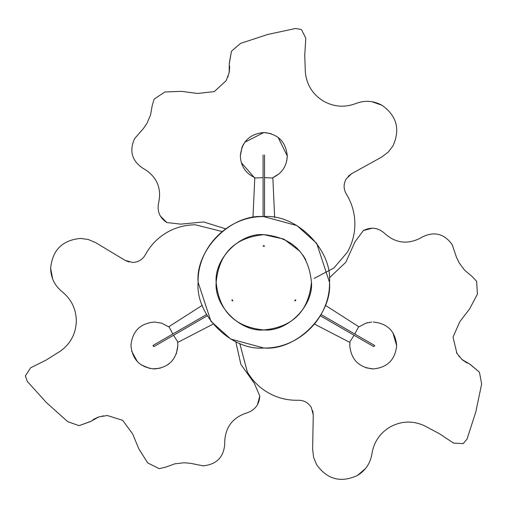 <?xml version="1.0" encoding="UTF-8"?>
<svg xmlns="http://www.w3.org/2000/svg" width="507" height="507" viewBox="0 0 507 507"><rect width="100%" height="100%" fill="white"/><g stroke="black" fill="none" stroke-linecap="round" stroke-linejoin="round"><path stroke-width="0.76" d="M263.811 347.998L230.698 339.044L210.937 321.299L198.123 282.31C197.21 247.213 228.714 215.716 263.811 216.622L296.925 225.577L316.685 243.328L329.499 282.31C330.406 317.414 298.908 348.911 263.811 347.998C231.312 350.939 195.182 314.809 198.123 282.31C195.182 249.812 231.312 213.681 263.811 216.622C296.31 213.681 332.44 249.812 329.499 282.31C332.44 314.809 296.31 350.939 263.811 347.998M311.456 282.31C308.63 253.373 292.748 237.491 263.811 234.665C240.236 232.536 214.036 258.741 216.166 282.31C214.036 305.886 240.236 332.085 263.811 329.956C287.38 332.085 313.586 305.886 311.456 282.31C308.63 311.247 292.748 327.129 263.811 329.956C234.874 327.129 218.992 311.247 216.166 282.31C218.992 253.373 234.874 237.491 263.811 234.665L283.806 239.063L300.1 251.447M302.977 255.186L305.746 259.698M202.28 305.315L168.983 326.622L172.805 334.018M173.527 335.273L178.02 342.282L213.124 324.093M263.089 177.64L254.768 178.033L252.974 217.522M168.983 326.622L168.654 326.831L161.644 323.155L154.407 322.015C140.16 323.403 132.34 331.223 130.945 345.476C132.34 359.723 140.16 367.543 154.407 368.938C168.647 367.556 176.468 359.736 177.868 345.476L177.672 342.459L178.02 342.282M274.648 217.522L272.855 178.033L264.534 177.64M314.498 324.093L349.602 342.282L354.095 335.273M354.818 334.018L358.639 326.622L325.342 305.315M254.768 178.033L241.319 162.665M154.692 322.015L154.293 322.015M272.855 178.033L272.836 177.64C282 173.324 286.81 166.106 287.273 155.985C285.878 141.732 278.058 133.911 263.811 132.523C249.558 133.911 241.738 141.732 240.35 155.985C240.8 166.093 245.616 173.312 254.787 177.64M131.649 351.167L137.327 361.561M141.396 364.996L150.047 368.526M152.848 368.881L160.364 368.164M161.866 323.232L161.372 323.073M240.35 155.985L241.928 147.524M242.124 147.03L243.696 143.906M244.767 142.283L263.811 132.523L271.08 133.677M278.102 137.384L287.273 155.985L286.797 160.668M281.962 170.853L280.434 172.538M278.818 174.015L272.836 177.64M358.639 326.622L358.969 326.831L365.978 323.155L367.797 322.648M371.739 322.059L365.978 323.155L358.969 326.831M392.874 332.681L396.67 345.711M373.45 368.931L365.978 367.79M349.773 346.42L349.944 342.459L349.602 342.282M167.665 364.831L169.218 363.671M176.303 353.899L177.868 345.476M168.654 326.831L168.045 326.381M349.944 342.459L349.754 345.476C351.155 359.736 358.975 367.556 373.215 368.938C387.462 367.543 395.283 359.723 396.67 345.476C395.283 331.223 387.462 323.403 373.215 322.015M374.343 345.292L321.058 314.53M373.995 345.204L374.717 345.926L373.621 346.547M295.79 300.359L295.429 299.732L294.706 300.981L295.79 300.359M153.627 345.204L152.905 345.926L153.995 346.547M232.193 299.732L231.832 300.359L232.916 300.981L232.193 299.732M263.089 155.034L263.089 216.622M264.534 155.034L264.534 216.622M263.811 245.496L263.089 246.218L264.534 246.218L263.811 245.496M469.894 364.235L479.445 372.208L481.65 383.983L475.8 411.938L467.029 439.119L463.195 443.619L453.531 443.08L439.322 433.656L424.055 425.557C412.495 420.493 401.138 420.981 389.991 427.014C379.838 433.181 373.811 442.129 371.91 453.86C370.376 463.335 365.503 470.559 357.302 475.547C340.755 483.063 327.192 479.426 316.615 464.646L313.643 457.472L312.629 449.196L313.269 414.954L311.342 407.463C308.319 402.659 303.991 400.257 298.357 400.251C287.507 400.555 277.392 398.008 267.994 392.627C259.305 387.532 252.416 380.63 247.34 371.929L239.748 343.435L247.34 371.929C252.416 380.63 259.305 387.532 267.994 392.627C277.392 398.008 287.507 400.555 298.357 400.251C303.991 400.257 308.319 402.659 311.342 407.463L311.342 407.463M372.214 228.188L363.38 230.539L355.065 241.738L345.761 262.322L329.347 277.842L345.761 262.322L355.065 241.738L363.38 230.539C371.137 226.673 378.235 227.643 384.674 233.435C395.378 243.081 407.197 244.691 420.119 238.265L421.602 237.352C433.853 231.034 444.043 233.435 452.155 244.57L456.446 257.201L459.127 262.81L464.551 270.136L472.004 276.41L476.618 281.277L477.417 294.117L469.653 308.839L459.786 321.711L453.017 337.123L456.991 353.639M481.65 383.983L479.445 372.208L470.128 364.324L462.01 359.495L456.458 352.752M420.721 237.91L421.602 237.352C433.853 231.034 444.043 233.435 452.155 244.57M467.029 439.119L463.195 443.619L453.531 443.08L439.322 433.656L424.055 425.557M472.004 276.41L476.618 281.277L477.417 294.117M316.615 464.646L313.643 457.472L312.629 449.196L313.269 414.954L312.711 410.695M365.503 468.563L357.302 475.547M458.911 356.301L459.291 356.757M461.471 359.013L463.88 360.978M464.906 361.681L467.467 363.158M90.747 421.38L79.073 425.665L67.767 421.685L46.486 402.647L27.327 381.454L25.35 375.883L30.648 367.784L45.915 360.192L60.561 351.015C70.727 343.543 75.987 333.467 76.329 320.785C76.069 308.915 71.335 299.219 62.127 291.709C54.686 285.644 50.858 277.811 50.649 268.216C52.411 250.122 62.342 240.198 80.429 238.429L88.129 239.443L95.804 242.707L125.14 260.383L132.587 262.455C138.259 262.239 142.505 259.692 145.325 254.812C150.49 245.268 157.753 237.777 167.114 232.333C175.872 227.358 185.289 224.842 195.36 224.797L222.148 231.522L195.36 224.797C185.289 224.842 175.872 227.358 167.114 232.333C157.753 237.777 150.49 245.268 145.325 254.812C142.505 259.692 138.259 262.239 132.587 262.455L132.587 262.455M257.41 404.814L259.793 395.98L254.248 383.184L240.844 364.318L235.806 341.731L240.844 364.318L254.248 383.184L259.793 395.98C259.254 404.63 254.869 410.296 246.63 412.977C232.928 417.426 225.628 426.85 224.728 441.261L224.778 442.998C224.126 456.769 216.952 464.387 203.25 465.851L190.169 463.252L183.971 462.771L174.915 463.804L165.751 467.118L159.23 468.677L147.714 462.948L138.842 448.866L132.631 433.891L122.669 420.316L107.167 415.487M46.486 402.647L67.767 421.685L79.073 425.665L90.557 421.539L98.795 416.925L107.408 415.48M224.74 441.958L224.778 442.998C224.126 456.769 216.952 464.387 203.25 465.851M27.327 381.454L25.35 375.883L30.648 367.784L45.915 360.192L60.561 351.015M165.751 467.118L159.23 468.677L147.714 462.948L138.842 448.866L132.631 433.891M52.595 278.806L50.649 268.216M103.162 415.822L102.484 415.943M99.486 416.697L96.577 417.8M95.455 418.332L92.895 419.815M125.14 260.383L129.101 262.024M229.335 63.438L231.465 51.188L240.559 43.387L267.69 34.476L295.619 28.481L301.437 29.552L305.803 38.19L304.739 55.206L305.36 72.482C306.754 85.024 312.851 94.613 323.656 101.254C334.075 106.964 344.836 107.706 355.946 103.491C364.913 100.082 373.608 100.684 382.031 105.298C396.81 115.869 400.448 129.431 392.931 145.978L388.204 152.138L381.543 157.157L351.566 173.724L346.047 179.142C343.397 184.155 343.48 189.105 346.294 193.991C351.978 203.231 354.837 213.27 354.868 224.1C354.805 234.171 352.27 243.582 347.27 252.334L333.91 268L314.188 278.375L333.91 268L347.27 252.334C352.27 243.582 354.805 234.171 354.868 224.1C354.837 213.27 351.978 203.231 346.294 193.991C343.48 189.105 343.397 184.155 346.047 179.142L346.047 179.142M160.351 216.058L166.809 222.535L180.663 224.138L203.637 221.952L225.672 228.828L203.637 221.952L180.663 224.138L166.809 222.535C159.585 217.75 156.872 211.115 158.672 202.642C161.67 188.553 157.157 177.513 145.129 169.534L143.595 168.704C131.997 161.251 128.987 151.232 134.57 138.639L143.367 128.607L146.878 123.48L150.516 115.121L152.22 105.526L154.128 99.099L164.851 91.989L181.481 91.349L197.559 93.459L214.296 91.615L226.23 80.607M267.69 34.476L240.559 43.387L231.465 51.188L229.291 63.198L229.17 72.64L226.109 80.822M144.52 169.192L143.595 168.704C131.997 161.251 128.987 151.232 134.57 138.639M295.619 28.481L301.437 29.552L305.803 38.19M146.878 123.48L150.516 115.121L152.22 105.526L154.128 99.099L164.851 91.989L181.481 91.349M371.885 101.685L382.031 105.298M227.897 77.07L228.201 76.24M229.025 73.35L229.519 70.277M229.62 69.041L229.614 66.087M351.566 173.724L348.163 176.335M373.634 346.554L320.335 315.779M153.266 345.299L206.564 314.53M153.989 346.554L207.287 315.779"/></g></svg>
